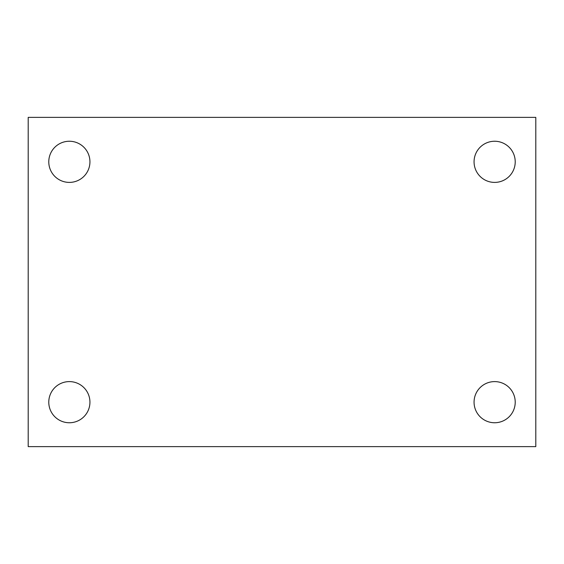 <?xml version="1.0" encoding="UTF-8"?>
<svg xmlns="http://www.w3.org/2000/svg" width="564" height="564" viewBox="0 0 564 564"><rect width="100%" height="100%" fill="white"/><g stroke="black" fill="none" stroke-linecap="round" stroke-linejoin="round"><path stroke-width="0.85" d="M28.2 117.375L535.8 117.375L535.8 446.625L28.2 446.625L28.2 117.375M69.358 381.602A20.579 20.579 0 0 1 89.937 402.174A20.579 20.579 0 0 1 69.358 422.753A20.579 20.579 0 0 1 48.779 402.174A20.579 20.579 0 0 1 69.358 381.602M494.642 381.602A20.579 20.579 0 0 1 515.221 402.174A20.579 20.579 0 0 1 494.642 422.753A20.579 20.579 0 0 1 474.063 402.174A20.579 20.579 0 0 1 494.642 381.602M494.642 141.247A20.579 20.579 0 0 1 515.221 161.826A20.579 20.579 0 0 1 494.642 182.398A20.579 20.579 0 0 1 474.063 161.826A20.579 20.579 0 0 1 494.642 141.247M69.358 141.247A20.579 20.579 0 0 1 89.937 161.826A20.579 20.579 0 0 1 69.358 182.398A20.579 20.579 0 0 1 48.779 161.826A20.579 20.579 0 0 1 69.358 141.247"/></g></svg>
